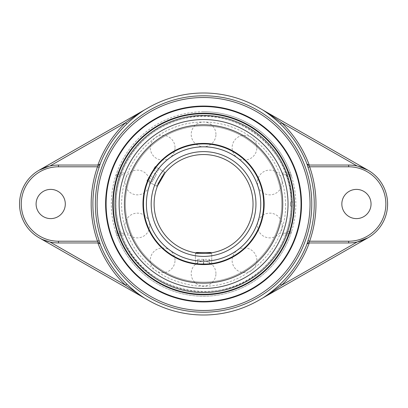 <?xml version="1.0" encoding="UTF-8"?>
<svg xmlns="http://www.w3.org/2000/svg" width="408" height="408" viewBox="0 0 408 408"><rect width="100%" height="100%" fill="white"/><g stroke="black" fill="none" stroke-linecap="round" stroke-linejoin="round"><path stroke-width="0.31" stroke-dasharray="2.04 1.53" d="M308.575 242.949L348.651 242.949A38.949 38.949 0 0 0 357.168 242.005M308.575 165.051L348.651 165.051A38.949 38.949 0 0 1 357.168 165.995L358 166.189M98.568 165.051L58.492 165.051A38.949 38.949 0 0 0 49.975 165.995L49.144 166.189M98.568 242.949L58.492 242.949A38.949 38.949 0 0 1 49.975 242.005M39.148 170.197A38.949 38.949 0 0 0 39.148 237.803L148.441 300.344A111.002 111.002 0 0 0 258.697 300.344L367.996 237.803A38.949 38.949 0 0 0 367.996 170.197L258.697 107.656A111.002 111.002 0 0 0 148.441 107.656L39.148 170.197M42.932 239.705L39.148 237.803M203.572 113.699A90.301 90.301 0 0 0 113.271 204A90.301 90.301 0 0 0 203.572 294.301A90.301 90.301 0 0 0 293.872 204A90.301 90.301 0 0 0 203.572 113.699A90.301 90.301 0 0 0 113.271 204A90.301 90.301 0 0 0 203.572 294.301A90.301 90.301 0 0 0 293.872 204A90.301 90.301 0 0 0 203.572 113.699M124.986 234.942L118.509 234.942L117.326 233.213A1.729 1.729 0 0 1 115.678 232.004A1.729 1.729 0 0 0 117.326 233.213L123.833 233.213L124.986 234.942A84.461 84.461 0 0 0 282.158 234.942L283.31 233.213L289.818 233.213L288.635 234.942L290.261 235.533A92.249 92.249 0 0 1 116.882 235.533L118.509 234.942A90.52 90.52 0 0 0 288.635 234.942L282.158 234.942M116.882 235.533L115.678 232.004A92.249 92.249 0 0 1 115.678 175.996L116.882 172.467A92.249 92.249 0 0 1 290.261 172.467L288.635 173.058L289.818 174.787A1.729 1.729 0 0 1 291.465 175.996A92.249 92.249 0 0 1 291.465 232.004L290.261 235.533M291.465 232.004L289.818 231.479L289.818 233.213A1.729 1.729 0 0 0 291.465 232.004A1.729 1.729 0 0 1 289.818 233.213L286.003 233.213L286.691 231.479L289.818 231.479A90.52 90.52 0 0 0 289.818 176.521L286.691 176.521L286.003 174.787L289.818 174.787A1.729 1.729 0 0 1 291.465 175.996L289.818 176.521L289.818 174.787L283.31 174.787L282.158 173.058A84.461 84.461 0 0 0 124.986 173.058L123.833 174.787L117.326 174.787L118.509 173.058L116.882 172.467M115.678 175.996A1.729 1.729 0 0 1 117.326 174.787A1.729 1.729 0 0 0 115.678 175.996L117.326 176.521A90.52 90.52 0 0 0 117.326 231.479L115.678 232.004M290.261 172.467L291.465 175.996M117.326 174.787L121.14 174.787L120.452 176.521L117.326 176.521L117.326 174.787M121.14 233.213L117.326 233.213L117.326 231.479L120.452 231.479L121.14 233.213L123.833 233.213M286.003 233.213L283.31 233.213M286.691 176.521A87.547 87.547 0 0 1 286.691 231.479M283.31 174.787L286.003 174.787M121.14 174.787L123.833 174.787M120.452 231.479A87.547 87.547 0 0 1 120.452 176.521M203.572 111.751A92.249 92.249 0 0 0 111.323 204A92.249 92.249 0 0 0 203.572 296.249A92.249 92.249 0 0 0 295.82 204A92.249 92.249 0 0 0 203.572 111.751M65.306 204A14.606 14.606 0 0 0 43.396 191.352A14.606 14.606 0 0 0 43.396 216.648A14.606 14.606 0 0 0 65.306 204M371.045 204A14.606 14.606 0 0 0 349.141 191.352A14.606 14.606 0 0 0 349.141 216.648A14.606 14.606 0 0 0 371.045 204M263.67 204A60.098 60.098 0 0 0 203.572 143.902A60.098 60.098 0 0 0 143.473 204A60.098 60.098 0 0 0 203.572 264.098A60.098 60.098 0 0 0 263.67 204A60.098 60.098 0 0 1 203.572 264.098A60.098 60.098 0 0 1 143.473 204A60.098 60.098 0 0 1 203.572 143.902A60.098 60.098 0 0 1 263.67 204M260.824 204A57.253 57.253 0 0 1 174.945 253.582A57.253 57.253 0 0 1 174.945 154.418A57.253 57.253 0 0 1 260.824 204M211.579 252.812L211.114 252.884L211.732 253.49L195.412 253.49L211.732 253.49L211.732 263.543L203.572 264.098A60.098 60.098 0 0 1 143.473 204A60.098 60.098 0 0 1 203.572 143.902A60.098 60.098 0 0 1 263.67 204A60.098 60.098 0 0 1 203.572 264.098L195.412 263.543L195.412 252.787L203.572 253.465A49.465 49.465 0 0 0 253.036 204A49.465 49.465 0 0 0 203.572 154.535A49.465 49.465 0 0 0 154.107 204A49.465 49.465 0 0 0 203.572 253.465L210.339 253.001M164.521 173.645L165.403 172.538C165.016 171.732 156.351 186.742 157.243 186.675L157.468 186.084M157.544 185.89L156.407 186.191L164.567 172.059L156.407 186.191L147.925 181.295L151.526 173.951L156.085 167.163L165.403 172.538M153.954 170.09L152.327 172.599M151.526 173.951L150.761 175.312M150.751 175.328L150.032 176.7M150.027 176.705L149.399 177.975M149.394 177.98L148.884 179.076M148.879 179.087L148.471 179.999M196.809 263.716L198.997 263.925M199.017 263.925L200.445 264.017M206.698 264.017L208.116 263.925M208.126 263.925L209.34 263.823M209.345 263.823L210.334 263.716M203.572 124.858A79.142 79.142 0 0 0 124.43 204A79.142 79.142 0 0 0 203.572 283.142A79.142 79.142 0 0 0 282.713 204A79.142 79.142 0 0 0 203.572 124.858A79.142 79.142 0 0 0 124.43 204A79.142 79.142 0 0 0 203.572 283.142A79.142 79.142 0 0 0 282.713 204A79.142 79.142 0 0 0 203.572 124.858A79.142 79.142 0 0 0 124.43 204A79.142 79.142 0 0 0 203.572 283.142A79.142 79.142 0 0 0 282.713 204A79.142 79.142 0 0 0 203.572 124.858A79.142 79.142 0 0 1 282.713 204A79.142 79.142 0 0 1 203.572 283.142A79.142 79.142 0 0 1 124.43 204A79.142 79.142 0 0 1 203.572 124.858A79.142 79.142 0 0 0 124.43 204A79.142 79.142 0 0 0 203.572 283.142A79.142 79.142 0 0 0 282.713 204A79.142 79.142 0 0 0 203.572 124.858A79.142 79.142 0 0 0 124.43 204A79.142 79.142 0 0 0 203.572 283.142A79.142 79.142 0 0 0 282.713 204A79.142 79.142 0 0 0 203.572 124.858A79.142 79.142 0 0 0 124.43 204A79.142 79.142 0 0 0 203.572 283.142A79.142 79.142 0 0 0 282.713 204A79.142 79.142 0 0 0 203.572 124.858M290.567 204L290.287 202.215L290.287 205.785L290.567 204M203.572 288.456A84.456 84.456 0 0 0 288.022 204A84.456 84.456 0 0 0 203.572 119.544A84.456 84.456 0 0 0 119.116 204A84.456 84.456 0 0 0 203.572 288.456M203.572 143.902A60.098 60.098 0 0 0 143.473 204A60.098 60.098 0 0 0 203.572 264.098A60.098 60.098 0 0 0 263.67 204A60.098 60.098 0 0 0 203.572 143.902A60.098 60.098 0 0 0 143.473 204A60.098 60.098 0 0 0 203.572 264.098A60.098 60.098 0 0 0 263.67 204A60.098 60.098 0 0 0 203.572 143.902A60.098 60.098 0 0 0 143.473 204A60.098 60.098 0 0 0 203.572 264.098A60.098 60.098 0 0 0 263.67 204A60.098 60.098 0 0 0 203.572 143.902A60.098 60.098 0 0 0 143.473 204A60.098 60.098 0 0 0 203.572 264.098A60.098 60.098 0 0 0 263.67 204A60.098 60.098 0 0 0 203.572 143.902A60.098 60.098 0 0 1 263.67 204A60.098 60.098 0 0 1 203.572 264.098A60.098 60.098 0 0 1 143.473 204A60.098 60.098 0 0 1 203.572 143.902M210.446 264.2A60.593 60.593 0 0 0 211.732 264.042M155.657 166.913A60.593 60.593 0 0 0 153.214 170.299M149.206 177.24A60.593 60.593 0 0 0 147.492 181.05M195.412 264.042A60.593 60.593 0 0 0 196.697 264.2M203.572 125.848A78.152 78.152 0 0 0 125.419 204A78.152 78.152 0 0 0 203.572 282.152A78.152 78.152 0 0 0 281.724 204A78.152 78.152 0 0 0 203.572 125.848A78.152 78.152 0 0 0 125.419 204A78.152 78.152 0 0 0 203.572 282.152A78.152 78.152 0 0 0 281.724 204A78.152 78.152 0 0 0 203.572 125.848M203.572 264.593A60.593 60.593 0 0 0 264.165 204A60.593 60.593 0 0 0 203.572 143.407A60.593 60.593 0 0 0 142.979 204A60.593 60.593 0 0 0 203.572 264.593A60.593 60.593 0 0 0 264.165 204A60.593 60.593 0 0 0 203.572 143.407A60.593 60.593 0 0 0 142.979 204A60.593 60.593 0 0 0 203.572 264.593A60.593 60.593 0 0 0 264.165 204A60.593 60.593 0 0 0 203.572 143.407A60.593 60.593 0 0 0 142.979 204A60.593 60.593 0 0 0 203.572 264.593M196.386 252.516L210.757 252.516M211.732 264.2L195.412 264.2M197.793 259.335L209.472 259.335L197.671 259.335L197.671 264.2L209.472 264.2L197.793 264.2M203.694 264.2L203.694 259.335M209.472 264.2L209.472 259.335M209.35 264.2L209.35 259.335M203.449 264.2L203.449 259.335M197.671 264.2L197.671 259.335M164.924 173.385L157.738 185.839M147.13 180.836L155.29 166.704M156.453 174.43L152.133 181.912L156.453 174.43L152.235 171.998L147.915 179.479L152.235 171.998M154.505 168.06L158.722 170.498M153.484 169.835L157.697 172.273M150.185 175.542L154.403 177.98M147.915 179.479L152.133 181.912M148.94 177.704L153.158 180.137M282.158 173.058L288.635 173.058A90.52 90.52 0 0 0 118.509 173.058L124.986 173.058M203.572 256.387A52.387 52.387 0 0 1 158.207 177.806A52.387 52.387 0 0 1 248.936 177.806A52.387 52.387 0 0 1 203.572 256.387M203.572 261.176A57.176 57.176 0 0 0 253.088 175.409A57.176 57.176 0 0 0 154.056 175.409A57.176 57.176 0 0 0 203.572 261.176M291.205 204A87.633 87.633 0 0 0 159.757 128.107A87.633 87.633 0 0 0 159.757 279.893A87.633 87.633 0 0 0 291.205 204C293.168 148.874 234.682 103.51 181.779 119.126C155.545 126.434 136.379 142.29 124.282 166.688C112.807 192.576 113.21 218.27 125.496 243.78C148.767 293.791 221.473 307.663 261.518 269.729C280.826 252.073 290.72 230.158 291.2 204M147.925 181.295L157.243 186.675M211.732 263.543L211.732 252.787M290.287 205.785A2.224 2.224 0 0 0 293.842 204A2.224 2.224 0 0 0 290.287 202.215M285.559 204C287.207 253.587 236.609 295.443 188.21 284.534C164.251 279.505 145.85 266.572 133.003 245.733C122.288 227.062 119.136 207.188 123.558 186.114C129.224 159.661 149.206 136.619 174.593 127.306C199.792 117.504 230.015 121.574 251.761 137.669C273.615 154.387 284.881 176.496 285.559 204M149.726 225.512A12.367 12.367 0 0 0 137.358 213.149A12.367 12.367 0 0 0 124.991 225.512A12.367 12.367 0 0 0 137.358 237.879A12.367 12.367 0 0 0 149.726 225.512M175.017 147.676A12.367 12.367 0 0 0 162.649 135.308A12.367 12.367 0 0 0 150.282 147.676A12.367 12.367 0 0 0 162.649 160.043A12.367 12.367 0 0 0 175.017 147.676M256.861 147.676A12.367 12.367 0 0 0 244.494 135.308A12.367 12.367 0 0 0 232.126 147.676A12.367 12.367 0 0 0 244.494 160.043A12.367 12.367 0 0 0 256.861 147.676M282.152 225.512A12.367 12.367 0 0 0 269.785 213.149A12.367 12.367 0 0 0 257.417 225.512A12.367 12.367 0 0 0 269.785 237.879A12.367 12.367 0 0 0 282.152 225.512M215.939 273.62A12.367 12.367 0 0 0 203.572 261.253A12.367 12.367 0 0 0 191.204 273.62A12.367 12.367 0 0 0 203.572 285.988A12.367 12.367 0 0 0 215.939 273.62M256.861 260.324A12.367 12.367 0 0 0 244.494 247.957A12.367 12.367 0 0 0 232.126 260.324A12.367 12.367 0 0 0 244.494 272.692A12.367 12.367 0 0 0 256.861 260.324M282.152 182.488A12.367 12.367 0 0 0 269.785 170.121A12.367 12.367 0 0 0 257.417 182.488A12.367 12.367 0 0 0 269.785 194.851A12.367 12.367 0 0 0 282.152 182.488M215.939 134.38A12.367 12.367 0 0 0 203.572 122.012A12.367 12.367 0 0 0 191.204 134.38A12.367 12.367 0 0 0 203.572 146.747A12.367 12.367 0 0 0 215.939 134.38M149.726 182.488A12.367 12.367 0 0 0 137.358 170.121A12.367 12.367 0 0 0 124.991 182.488A12.367 12.367 0 0 0 137.358 194.851A12.367 12.367 0 0 0 149.726 182.488M175.017 260.324A12.367 12.367 0 0 0 162.649 247.957A12.367 12.367 0 0 0 150.282 260.324A12.367 12.367 0 0 0 162.649 272.692A12.367 12.367 0 0 0 175.017 260.324M196.019 252.884L195.412 253.49L195.412 263.543M164.873 173.196L164.567 172.059L156.085 167.163"/><path stroke-width="0.61" d="M203.572 113.699A90.301 90.301 0 0 1 293.872 204A90.301 90.301 0 0 1 203.572 294.301A90.301 90.301 0 0 1 113.271 204A90.301 90.301 0 0 1 203.572 113.699M203.572 294.79A90.79 90.79 0 0 0 282.198 158.605A90.79 90.79 0 0 0 124.945 158.605A90.79 90.79 0 0 0 203.572 294.79M106.106 204A97.466 97.466 0 0 0 203.572 301.466A97.466 97.466 0 0 0 301.038 204A97.466 97.466 0 0 0 203.572 106.534A97.466 97.466 0 0 0 106.106 204A97.466 97.466 0 0 1 203.572 106.534A97.466 97.466 0 0 1 301.038 204A97.466 97.466 0 0 1 203.572 301.466A97.466 97.466 0 0 1 106.106 204M105.616 204A97.956 97.956 0 0 0 252.547 288.828A97.956 97.956 0 0 0 252.547 119.172A97.956 97.956 0 0 0 105.616 204M262.941 297.916L367.996 237.803L357.168 242.005L281.551 285.274L280.352 284.029C274.696 289.405 268.831 294.071 262.757 298.024L272.131 291.99L281.551 285.274A112.633 112.633 0 0 0 309.254 242.949M308.708 242.949L306.989 244.055A110.905 110.905 0 0 1 280.352 284.029M308.575 242.949L348.651 242.949A38.949 38.949 0 0 0 387.6 204A38.949 38.949 0 0 0 348.651 165.051L308.575 165.051L309.631 166.785L308.004 167.356A110.675 110.675 0 0 1 308.004 240.644L309.631 241.215A112.399 112.399 0 0 0 309.631 166.785L348.651 166.785A37.215 37.215 0 0 1 385.871 204A37.215 37.215 0 0 1 348.651 241.215L309.631 241.215L308.575 242.949A1.729 1.729 -90 0 0 306.964 244.055L306.989 244.055M308.004 240.644L306.964 244.055M308.575 165.051A1.729 1.729 90 0 1 306.964 163.945L308.004 167.356M308.708 165.051L306.964 163.945M309.254 165.051A112.633 112.633 0 0 0 281.551 122.726L280.352 123.971A110.905 110.905 0 0 1 306.989 163.945M357.168 165.995L281.551 122.726L272.151 116.025L262.757 109.976C268.846 113.944 274.712 118.606 280.352 123.971M358 166.189L367.996 170.197L262.757 109.976M144.294 110.032L148.441 107.656A111.002 111.002 0 0 1 258.697 107.656L262.849 110.032M100.179 163.945A1.729 1.729 90 0 1 98.568 165.051L97.512 166.785L99.139 167.356L100.154 163.945A110.905 110.905 0 0 1 126.791 123.971C132.447 118.595 138.312 113.929 144.386 109.976L133.136 117.29L125.593 122.726A112.633 112.633 0 0 0 97.884 165.051M98.435 242.949L100.179 244.055L99.139 240.644A110.675 110.675 0 0 1 99.139 167.356M97.884 242.949A112.633 112.633 0 0 0 125.593 285.274L144.386 298.024C138.297 294.056 132.432 289.389 126.791 284.029A110.905 110.905 0 0 1 100.154 244.055M144.294 297.968L148.441 300.344A111.002 111.002 0 0 0 258.697 300.344L262.849 297.968M98.435 165.051L100.154 163.945M126.791 123.971L125.593 122.726L49.975 165.995M98.568 165.051L58.492 165.051L58.492 166.785L97.512 166.785A112.399 112.399 0 0 0 97.512 241.215L99.139 240.644M58.492 165.051A38.949 38.949 0 0 0 19.543 204A38.949 38.949 0 0 0 58.492 242.949L58.492 241.215L97.512 241.215L98.568 242.949A1.729 1.729 -90 0 1 100.179 244.055M42.932 239.705L49.975 242.005L125.593 285.274L126.791 284.029M144.197 110.084L39.148 170.197L49.144 166.189M341.838 204A14.606 14.606 0 0 1 356.444 189.394A14.606 14.606 0 0 1 371.045 204A14.606 14.606 0 0 1 356.444 218.606A14.606 14.606 0 0 1 341.838 204M58.492 242.949L98.568 242.949M288.033 204A84.461 84.461 0 0 0 203.572 119.539A84.461 84.461 0 0 0 119.111 204A84.461 84.461 0 0 0 203.572 288.461A84.461 84.461 0 0 0 288.033 204A84.456 84.456 0 0 0 203.572 119.544A84.456 84.456 0 0 0 119.116 204A84.456 84.456 0 0 0 203.572 288.456A84.456 84.456 0 0 0 288.022 204M39.148 237.803L144.197 297.916M65.306 204A14.606 14.606 0 0 1 50.699 218.606A14.606 14.606 0 0 1 36.098 204A14.606 14.606 0 0 1 50.699 189.394A14.606 14.606 0 0 1 65.306 204M158.146 184.426L160.732 179.275L163.904 174.451M163.919 174.43L164.521 173.645M157.468 186.084L158.141 184.441M196.019 252.884L196.386 252.516L210.757 252.516L211.579 252.812M210.339 253.001C206.423 253.98 194.953 253.036 195.412 252.787M148.471 179.999L147.925 181.295L147.13 180.836L155.29 166.704L156.085 167.163L153.954 170.09M152.327 172.599L151.526 173.951M210.334 263.716L211.732 263.543L211.732 264.2L195.412 264.2L195.412 263.543L196.809 263.716M200.445 264.017L206.698 264.017M203.572 264.098A60.098 60.098 0 0 0 263.67 204A60.098 60.098 0 0 0 203.572 143.902A60.098 60.098 0 0 0 143.473 204A60.098 60.098 0 0 0 203.572 264.098A60.098 60.098 0 0 0 263.67 204A60.098 60.098 0 0 0 203.572 143.902A60.098 60.098 0 0 0 143.473 204A60.098 60.098 0 0 0 203.572 264.098M203.572 253.465A49.465 49.465 0 0 1 154.107 204A49.465 49.465 0 0 1 203.572 154.535A49.465 49.465 0 0 1 253.036 204A49.465 49.465 0 0 1 203.572 253.465A49.465 49.465 0 0 1 154.107 204A49.465 49.465 0 0 1 203.572 154.535A49.465 49.465 0 0 1 253.036 204A49.465 49.465 0 0 1 203.572 253.465M196.697 264.2A60.593 60.593 0 0 0 210.446 264.2M211.732 264.042A60.593 60.593 0 0 0 264.027 199.91A60.593 60.593 0 0 0 155.657 166.913M153.214 170.299A60.593 60.593 0 0 0 149.206 177.24M147.492 181.05A60.593 60.593 0 0 0 195.412 264.042M203.572 283.142A79.142 79.142 0 0 0 282.713 204A79.142 79.142 0 0 0 203.572 124.858A79.142 79.142 0 0 0 124.43 204A79.142 79.142 0 0 0 203.572 283.142M157.544 185.89L164.873 173.196M310.049 204A106.478 106.478 0 0 1 203.572 310.478A106.478 106.478 0 0 1 97.094 204A106.478 106.478 0 0 1 203.572 97.522A106.478 106.478 0 0 1 310.049 204M311.778 204A108.207 108.207 0 0 0 203.572 95.793A108.207 108.207 0 0 0 95.365 204A108.207 108.207 0 0 0 203.572 312.207A108.207 108.207 0 0 0 311.778 204M348.651 166.785L348.651 165.051M348.651 241.215L348.651 242.949M58.492 241.215A37.215 37.215 0 0 1 21.272 204A37.215 37.215 0 0 1 58.492 166.785M203.572 292.572A88.572 88.572 0 0 1 126.868 159.717A88.572 88.572 0 0 1 280.276 159.717A88.572 88.572 0 0 1 203.572 292.572M203.572 261.176A57.176 57.176 0 0 1 154.056 175.409A57.176 57.176 0 0 1 253.088 175.409A57.176 57.176 0 0 1 203.572 261.176M203.572 256.387A52.387 52.387 0 0 0 248.936 177.806A52.387 52.387 0 0 0 158.207 177.806A52.387 52.387 0 0 0 203.572 256.387"/></g></svg>
